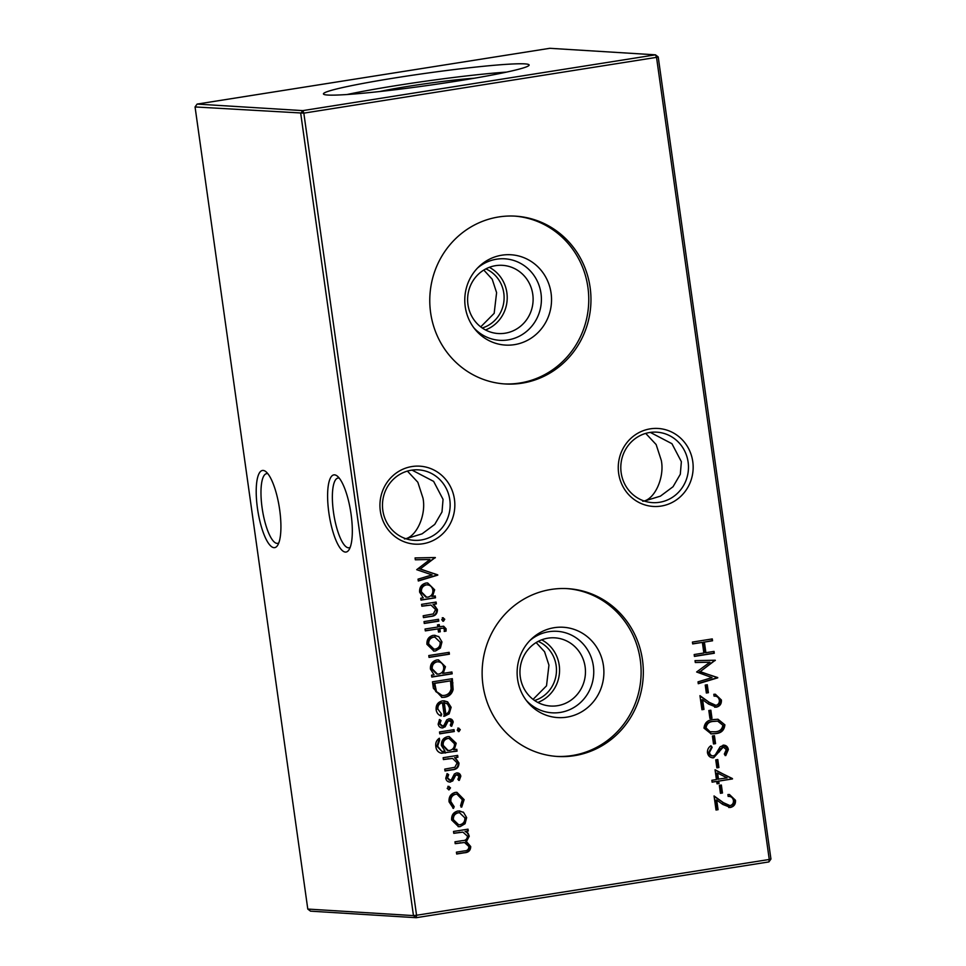 <?xml version="1.0" encoding="UTF-8"?>
<svg xmlns="http://www.w3.org/2000/svg" width="966" height="966" viewBox="0 0 966 966"><rect width="100%" height="100%" fill="white"/><g stroke="black" fill="none" stroke-linecap="round" stroke-linejoin="round"><path stroke-width="1.45" d="M661.13 506.075A39.063 37.445 -86.5 0 1 618.651 473.328A39.063 37.445 -86.5 0 1 650.275 428.844A39.063 37.445 -86.5 0 1 692.767 461.603A39.063 37.445 -86.5 0 1 661.13 506.075M649.732 432.502A35.295 33.834 93.5 0 0 620.824 469.017A35.295 33.834 93.5 0 0 652.461 502.622A35.295 33.834 93.5 0 0 659.537 502.284A35.295 33.834 93.5 0 0 688.444 465.781A35.295 33.834 93.5 0 0 656.808 432.164A35.295 33.834 93.5 0 0 649.732 432.502M422.818 543.773A39.063 37.445 -86.5 0 1 380.326 511.014A39.063 37.445 -86.5 0 1 411.963 466.542A39.063 37.445 -86.5 0 1 454.443 499.289A39.063 37.445 -86.5 0 1 422.818 543.773M411.419 470.2A35.295 33.834 93.5 0 0 382.5 506.703A35.295 33.834 93.5 0 0 414.136 540.32A35.295 33.834 93.5 0 0 421.224 539.982A35.295 33.834 93.5 0 0 450.132 503.479A35.295 33.834 93.5 0 0 418.495 469.862A35.295 33.834 93.5 0 0 411.419 470.2M279.669 509.746A39.063 10.88 81 0 1 277.52 545.5A39.063 10.88 81 0 1 257.463 508.37A39.063 10.88 81 0 1 265.843 471.637A39.063 10.88 81 0 1 279.669 509.746M267.848 473.702A35.295 9.829 -99 0 0 266.628 473.63A35.295 9.829 -99 0 0 262.112 507.875A35.295 9.829 -99 0 0 277.653 543.363A35.295 9.829 -99 0 0 278.788 542.916M351.069 514.166A39.063 10.88 81 0 1 348.919 549.908A39.063 10.88 81 0 1 328.863 512.789A39.063 10.88 81 0 1 337.243 476.057A39.063 10.88 81 0 1 351.069 514.166M339.247 478.122A35.295 9.829 -99 0 0 338.028 478.049A35.295 9.829 -99 0 0 333.499 512.294A35.295 9.829 -99 0 0 349.052 547.77A35.295 9.829 -99 0 0 350.187 547.324M404.44 538.943C416.261 537.579 426.465 515.132 422.987 498.142L417.831 482.239L407.41 471.094M412.023 470.104L433.625 481.382L443.056 499.374L441.993 511.968L434.736 524.405L422.082 533.848L405.998 538.75M642.764 501.257C654.586 499.881 664.777 477.445 661.312 460.444L656.143 444.553L645.723 433.408M650.347 432.418L671.938 443.696L681.368 461.688L680.305 474.27L673.048 486.719L660.406 496.15L644.31 501.064M489.339 267.328A34.16 32.747 -86.5 0 1 506.872 292.71A34.16 32.747 -86.5 0 1 485.475 329.949M485.862 268.886A31.407 30.103 -86.5 0 1 503.793 293.096A31.407 30.103 -86.5 0 1 482.215 327.981M532.773 294.316A34.16 32.747 -86.5 0 1 498.251 333.536A34.16 32.747 -86.5 0 1 467.955 304.568A34.16 32.747 -86.5 0 1 502.465 265.336A34.16 32.747 -86.5 0 1 532.773 294.316M477.59 267.993A40.838 39.147 -86.5 0 1 516.484 261.448A40.838 39.147 -86.5 0 1 540.996 293.435A40.838 39.147 -86.5 0 1 519.382 336.18A40.838 39.147 -86.5 0 1 473.883 327.848M551.079 293.133A45.245 43.373 -86.5 0 1 526.132 340.998A45.245 43.373 -86.5 0 1 475.224 329.551A45.245 43.373 -86.5 0 1 465.238 306.717A45.245 43.373 -86.5 0 1 479.124 266.459A45.245 43.373 -86.5 0 1 522.872 257.282A45.245 43.373 -86.5 0 1 551.079 293.133M480.718 326.882L494.169 313.334L496.596 292.65L492.225 279.246L483.809 270.057M514.455 216.094A84.066 80.589 -86.5 0 1 587.908 287.313A84.066 80.589 -86.5 0 1 504.083 383.888M590.117 287.445A84.066 80.589 -86.5 0 1 505.182 383.973A84.066 80.589 -86.5 0 1 430.619 312.67A84.066 80.589 -86.5 0 1 515.554 216.155A84.066 80.589 -86.5 0 1 590.117 287.445M541.697 639.83A34.16 32.747 -86.5 0 1 559.217 665.212A34.16 32.747 -86.5 0 1 537.82 702.451M538.219 641.388A31.407 30.103 -86.5 0 1 556.15 665.598A31.407 30.103 -86.5 0 1 534.56 700.483M585.118 666.818A34.16 32.747 -86.5 0 1 550.608 706.037A34.16 32.747 -86.5 0 1 520.3 677.069A34.16 32.747 -86.5 0 1 554.822 637.838A34.16 32.747 -86.5 0 1 585.118 666.818M529.936 640.494A40.838 39.147 -86.5 0 1 568.829 633.95A40.838 39.147 -86.5 0 1 593.341 665.936A40.838 39.147 -86.5 0 1 571.739 708.682A40.838 39.147 -86.5 0 1 526.241 700.35M603.436 665.634A45.245 43.373 -86.5 0 1 578.489 713.5A45.245 43.373 -86.5 0 1 527.581 702.053A45.245 43.373 -86.5 0 1 517.583 679.219A45.245 43.373 -86.5 0 1 531.481 638.961A45.245 43.373 -86.5 0 1 575.229 629.784A45.245 43.373 -86.5 0 1 603.436 665.634M533.063 699.384L546.514 685.836L548.942 665.151L544.582 651.748L536.154 642.559M566.8 588.596A84.066 80.589 -86.5 0 1 640.265 659.814A84.066 80.589 -86.5 0 1 556.428 756.39M642.475 659.947A84.066 80.589 -86.5 0 1 557.539 756.475A84.066 80.589 -86.5 0 1 482.976 685.172A84.066 80.589 -86.5 0 1 567.911 588.656A84.066 80.589 -86.5 0 1 642.475 659.947M379.759 91.516A61.57 3.647 172 0 1 474.33 78.222M347.06 94.523A103.845 6.158 172 0 1 506.595 72.1M327.764 95.042A103.845 6.158 172 0 1 323.441 93.907A103.845 6.158 172 0 1 410.948 75.457A103.845 6.158 172 0 1 524.804 63.877A103.845 6.158 172 0 1 529.126 65A103.845 6.158 172 0 1 441.619 83.462A103.845 6.158 172 0 1 327.764 95.042M733.435 800.5C732.796 797.626 731.045 796.262 728.171 796.431L727.917 794.571L729.451 794.511L735.476 800.271C735.742 804.135 734.075 806.525 730.453 807.455L722.737 804.4L716.712 800.053L718.064 809.689L716.023 810.015L714.055 795.948L723.401 802.674L730.03 805.632C732.506 804.907 733.641 803.193 733.435 800.5M728.159 796.37L729.088 796.419L728.171 796.431M728.34 805.632L730.03 805.632M715.057 769.757L732.482 778.934L718.728 781.108L719.066 783.498L717.026 783.812L716.7 781.434L712.111 782.158L711.845 780.299L716.434 779.574L715.057 769.757M431.029 605.054L421.852 606.213L421.587 604.354L436.101 602.06L436.354 603.919L433.746 604.33L437.429 609.631C437.369 613.893 435.171 616.163 430.86 616.441L423.446 617.612L423.193 615.765L433.287 613.941L435.594 609.582L431.029 605.054L421.828 606.056M424.014 621.597L438.528 619.303L438.781 621.162L424.267 623.456L424.014 621.597M723.003 745.172C725.949 745.04 727.736 746.489 728.352 749.544L725.768 755.581L724.307 754.096L726.287 749.652L723.341 747.02L713.657 757.767C710.276 757.875 708.199 756.185 707.45 752.707C707.281 749.725 708.428 747.406 710.904 745.728L712.159 747.322L709.491 752.393C709.901 754.724 711.205 755.895 713.427 755.907L715.275 754.857L720.141 746.815L724.005 745.124M712.051 755.895L713.427 755.907M722.628 746.972L723.896 746.996L722.628 746.972L720.974 748.783M720.25 748.747L713.657 757.767L712.546 757.827M703.997 728.135C704.588 722.713 707.74 719.851 713.463 719.561L718.016 719.247L724.874 724.826C724.319 730.308 721.167 733.242 715.432 733.629L711.205 733.894L703.997 728.135M719.332 700.217C718.704 697.331 716.941 695.979 714.079 696.136L713.814 694.288L715.347 694.228L721.385 699.988C721.65 703.84 719.972 706.243 716.361 707.172L708.646 704.105L702.62 699.77L703.972 709.406L701.932 709.72L699.952 695.665L709.31 702.391L715.939 705.337C718.414 704.612 719.537 702.91 719.332 700.217M714.067 696.075L714.997 696.124L714.079 696.136M714.248 705.349L715.939 705.337M695.303 662.507L695.037 660.635L715.275 660.225L700.217 671.612L717.75 677.83L698.273 683.723L698.02 681.851L712.027 677.613L696.631 671.986L709.901 662.217L695.303 662.507M463.439 812.213L466.65 817.598L465.069 823.72L460.202 826.606L458.548 826.691L451.629 819.965C451.339 815.123 453.465 812.116 458.005 810.957L463.439 812.213L466.65 817.598M448.598 786.396L450.506 787.87L449.093 789.85L447.186 788.389L448.985 786.384M447.886 786.36L449.782 787.821L448.695 789.862M452.583 758.407L443.394 759.566L443.14 757.706L457.655 755.412L457.908 757.259L455.3 757.682L458.971 762.983C458.91 767.245 456.725 769.516 452.414 769.793L445 770.965L444.746 769.117L454.841 767.294L457.147 762.935L452.583 758.407L443.382 759.409M439.518 731.962L454.032 729.668L454.298 731.528L439.784 733.822L439.518 731.962M448.502 720.624L449.649 720.648L447.258 721.348L444.408 726.794L442.259 727.857L442.971 727.893C440.351 728.062 438.745 726.806 438.153 724.126L439.518 719.489L441.039 720.515L439.928 723.751L442.633 726.046L443.949 725.321L446.739 719.875L448.876 718.825C451.219 718.607 452.668 719.682 453.223 722.049L451.702 726.239L450.277 725.176L451.436 722.327L449.214 720.672L447.97 721.397L445.121 726.83L442.017 727.941M441.438 726.034L442.633 726.046M448.876 718.825L449.794 718.776M433.372 688.239L432.478 681.827L452.33 678.687L453.126 689.543C451.907 694.023 449.045 696.595 444.541 697.271L441.993 697.416L433.372 688.239M428.783 655.552L449.154 652.34L449.407 654.187L429.049 657.411L428.783 655.552M446.111 628.806L446.05 631.124L444.191 631.426L444.372 629.47L443.346 628.117L439.832 628.6L440.279 631.776L438.492 632.054L438.045 628.878L425.318 630.883L425.052 629.023L437.779 627.019L437.489 624.893L439.264 624.604L439.566 626.729L443.648 626.222L446.111 628.806L445.386 628.757L445.338 631.088L446.05 631.124M303.831 113.143L416.563 915.261L769.262 859.474L656.53 57.356L303.831 113.143L195.06 106.948L307.792 909.066L413.46 915.599L300.728 113.469L302.769 110.619L655.467 54.833L549.811 48.3L197.1 104.087L302.769 110.619L303.831 113.143M692.429 642.064L712.28 638.924L712.546 640.784L704.395 642.076L705.892 652.69L714.031 651.398L714.297 653.258L694.433 656.397L694.18 654.537L703.852 653.004L702.367 642.39L692.682 643.924L692.429 642.064M438.757 636.57L441.969 641.955L440.387 648.077L435.509 650.963L433.867 651.048L426.948 644.334C426.646 639.492 428.771 636.485 433.311 635.314L438.757 636.57L441.969 641.955M451.907 671.974L452.173 673.821L431.802 677.045L431.536 675.186L434.048 674.799L430.413 669.052C430.172 664.173 432.309 661.155 436.861 659.971L438.492 659.887L445.447 666.733L443.249 673.338L451.907 671.974M437.876 709.116L441.716 714.2L441.112 715.987C438.25 714.9 436.584 712.775 436.125 709.636C435.847 704.854 437.972 701.932 442.525 700.845L447.62 701.823L451.146 707.305L449.154 713.85L444.348 716.289L442.44 702.753C439.204 703.562 437.683 705.675 437.876 709.116L441.716 714.2M458.5 728.159L460.275 729.632L458.983 731.6L457.22 730.115L458.826 728.135M454.249 749.713L456.797 749.302L457.051 751.162L441.003 753.142C437.972 752.2 436.258 750.039 435.859 746.682C435.28 743.047 436.439 740.222 439.361 738.229L439.627 740.089L437.622 746.223L441.885 751.439L445.06 751.162L441.426 745.559C441.148 740.789 443.225 737.819 447.644 736.647L449.214 736.563L456.206 743.277L454.249 749.713L453.537 749.664L455.493 743.24L456.206 743.277M441.885 753.251L441.003 753.142M456.109 774.756L457.256 774.78L454.853 775.469L452.016 780.914L449.866 781.977L450.579 782.025C447.958 782.182 446.352 780.926 445.761 778.246L447.125 773.621L448.647 774.635L447.536 777.872L450.241 780.178L451.557 779.441L454.346 773.995L456.483 772.945C458.826 772.74 460.275 773.802 460.83 776.169L459.309 780.371L457.884 779.308L459.043 776.447L456.821 774.792L455.578 775.517L452.728 780.963L449.625 782.074M449.045 780.154L450.241 780.178M456.483 772.945L457.401 772.897M464.127 799.655L461.7 807.117L460.553 805.704L462.328 799.8L456.966 794.161L455.735 794.221C452.148 795.26 450.53 797.723 450.868 801.623L454.189 806.707L453.428 808.421L449.081 801.877C448.635 796.865 450.711 793.702 455.312 792.398L456.894 792.313L464.127 799.655L463.414 799.607L460.987 807.069M453.501 831.46L468.015 829.166L468.281 831.026L465.757 831.424L468.087 833.199L469.271 836.194L466.433 841.567L470.72 846.554C470.599 850.466 468.534 852.531 464.537 852.773L456.676 854.016L456.411 852.157L464.284 850.913C467.278 850.865 468.824 849.404 468.896 846.518L464.525 842.497L455.215 843.668L454.962 841.809L462.34 840.637C465.54 840.662 467.242 839.164 467.435 836.158L462.931 832.137L453.766 833.32L453.501 831.46M705.228 685.063L707.269 684.737L708.392 692.694L706.351 693.02L705.228 685.063M708.815 710.529L710.855 710.215L711.966 718.173L709.938 718.487L708.815 710.529M712.389 736.007L714.429 735.681L715.552 743.639L713.512 743.965L712.389 736.007M715.746 759.88L717.786 759.554L718.909 767.523L716.869 767.837L715.746 759.88M442.983 617.781L444.758 619.254L443.466 621.235L441.704 619.737L443.309 617.769M435.243 595.95L435.497 597.809L420.995 600.103L420.729 598.244L423.241 597.857L419.606 592.11C419.353 587.231 421.502 584.213 426.054 583.029L427.672 582.945L434.64 589.791L432.551 596.384L435.243 595.95M719.332 785.346L721.361 785.032L722.483 792.989L720.443 793.315L719.332 785.346M415.32 559.797L415.066 557.925L435.304 557.515L420.246 568.902L437.779 575.12L418.302 581.001L418.049 579.141L432.056 574.903L416.708 569.686L429.918 559.507L415.32 559.797M658.208 56.934L655.467 54.833L656.53 57.356L658.208 56.934L770.94 859.052L769.262 859.474L768.9 861.913L416.189 917.7L310.533 911.167L307.792 909.066M416.563 915.261L413.46 915.599L416.189 917.7L416.563 915.261M195.06 106.948L197.1 104.087M770.94 859.052L768.9 861.913M711.592 639.033L712.546 640.784M711.833 640.736L704.395 642.076M703.683 642.028L705.18 652.642L705.892 652.69M713.343 651.507L714.297 653.258M713.584 653.209L694.421 656.24M692.658 643.767L702.367 642.39M445.338 631.088L444.227 631.257M443.346 628.117L441.848 628.286M441.124 628.238L439.832 628.6M439.119 628.552L439.566 631.728L440.279 631.776M439.566 631.728L438.467 631.897M425.294 630.726L438.045 628.878M438.576 624.712L438.854 626.692L439.566 626.729M443.322 626.222L445.386 628.757M441.257 641.907L439.675 648.029L440.387 648.077M439.675 648.029L435.509 650.963M434.797 650.927L433.517 651.024M434.652 635.217L438.045 636.534M434.857 637.113L432.853 637.125C429.399 638.019 427.793 640.301 428.01 643.996L433.299 649.128L435.243 649.116C438.697 648.222 440.339 645.928 440.182 642.233L434.857 637.113L433.565 637.174C430.111 638.067 428.506 640.349 428.723 644.044L434.012 649.176M428.01 643.996L428.723 644.044M432.853 637.125L433.565 637.174M448.453 652.448L448.695 654.151L449.407 654.187M448.695 654.151L429.025 657.266M451.219 672.082L451.46 673.785L452.173 673.821M451.46 673.785L431.778 676.888M438.129 659.875L445.447 666.733M444.734 666.697L442.537 673.29L443.249 673.338M436.39 661.795L438.238 661.77L436.39 661.795C432.937 662.748 431.307 665.079 431.5 668.798L436.741 674.075L438.769 674.051C442.283 673.145 443.913 670.815 443.672 667.047C442.863 663.413 440.677 661.674 437.103 661.831C433.649 662.785 432.019 665.127 432.213 668.834L437.453 674.123M431.5 668.798L432.213 668.834M451.641 678.796L452.414 689.495L453.126 689.543M452.414 689.495C451.194 693.974 448.333 696.558 443.829 697.235L444.541 697.271M443.829 697.235L441.631 697.38M450.554 680.861L434.06 683.312L435.726 691.523L441.534 695.484L444.288 695.411C448.031 694.808 450.313 692.586 451.098 688.77L450.554 680.861L434.772 683.36L436.439 691.571L442.247 695.52M434.06 683.312L434.772 683.36M435.726 691.523L436.439 691.571M440.991 714.164L440.472 715.721M443.865 700.748L447.62 701.823M446.896 701.775L451.146 707.305M450.434 707.257L448.441 713.802L449.154 713.85M448.441 713.802L443.635 716.241M437.163 709.08C436.97 705.639 438.492 703.514 441.728 702.717L442.44 702.753M444.251 702.668L443.539 702.632L445.157 714.103L445.869 714.152C448.526 712.884 449.697 710.735 449.383 707.68L447.475 703.997L444.251 702.668L445.869 714.152M449.456 718.764L453.223 722.049M452.511 722L450.989 726.203M447.258 721.348L447.97 721.397M446.063 723.751L446.775 723.788M444.408 726.794L445.121 726.83M439.288 719.779L441.039 720.515M440.315 720.467L439.216 723.703L439.928 723.751M439.216 723.703L441.921 726.009M457.787 728.11L460.275 729.632M459.562 729.584L458.27 731.564M453.344 729.777L453.585 731.491L454.298 731.528M453.585 731.491L439.759 733.677M456.097 749.411L457.051 751.162M456.338 751.113L441.547 753.226M438.721 738.688L439.627 740.089M438.902 740.041L436.91 746.175L437.622 746.223M436.91 746.175L441.885 751.439M448.864 736.563L455.493 743.24M449.045 738.459L447.125 738.471C443.708 739.364 442.174 741.647 442.513 745.329L447.427 750.473L449.613 750.437C453.042 749.616 454.648 747.382 454.443 743.711L449.045 738.459L447.838 738.519C444.42 739.401 442.887 741.683 443.225 745.366L448.152 750.51M442.513 745.329L443.225 745.366M447.125 738.471L447.838 738.519M456.954 755.521L457.196 757.223L457.908 757.259M457.196 757.223L455.3 757.682M454.575 757.634L458.971 762.983M458.258 762.935C458.198 767.197 456.012 769.467 451.702 769.757L444.976 770.82M457.063 772.897L460.83 776.169M460.118 776.121L458.596 780.323M454.853 775.469L455.578 775.517M453.67 777.872L454.382 777.92M452.016 780.914L452.728 780.963M446.896 773.899L448.647 774.635M447.922 774.587L446.823 777.835L447.536 777.872M446.823 777.835L449.528 780.13M449.782 787.821L450.506 787.87M456.966 794.161L455.735 794.221M455.01 794.185C451.436 795.211 449.806 797.675 450.156 801.575L450.868 801.623M450.156 801.575L454.189 806.707M453.477 806.67L452.837 808.107M456.556 792.301L463.414 799.607M465.938 817.55L464.356 823.672L465.069 823.72M464.356 823.672L460.202 826.606M459.49 826.558L458.198 826.654M459.345 810.848L462.726 812.165M459.538 812.744L457.534 812.768C454.08 813.65 452.474 815.944 452.692 819.639L457.981 824.771L459.925 824.747C463.378 823.853 465.032 821.559 464.863 817.864L459.538 812.744L458.246 812.817C454.805 813.698 453.187 815.992 453.404 819.675L458.693 824.819M452.692 819.639L453.404 819.675M457.534 812.768L458.246 812.817M467.327 829.275L468.281 831.026M467.568 830.977L465.757 831.424M465.044 831.376L468.087 833.199M467.375 833.151L469.271 836.194M468.546 836.158L465.721 841.519L466.433 841.567M465.721 841.519L470.72 846.554M470.007 846.518C469.887 850.418 467.822 852.495 463.825 852.724L456.652 853.859M464.525 842.497L455.203 843.511M462.931 832.137L453.742 833.163M714.574 660.249L715.311 660.49M714.598 660.454L700.217 671.612M699.505 671.575L717.714 677.564M717.001 677.516L717.75 677.83M717.038 677.794L698.249 683.469M695.291 662.447L709.901 662.217M706.581 684.846L707.68 692.658L708.392 692.694M707.68 692.658L706.327 692.863M714.985 694.216L721.385 699.988M720.672 699.939C720.938 703.803 719.259 706.194 715.649 707.124L716.361 707.172M715.649 707.124L714.647 707.209M703.972 709.406L703.26 709.358L701.908 699.722L702.62 699.77M703.26 709.358L701.908 709.563M700.024 696.184L709.31 702.391M708.585 702.342L715.226 705.289M710.155 710.324L711.254 718.124L711.966 718.173M711.254 718.124L709.913 718.342M717.666 719.235L724.874 724.826M724.162 724.79C723.606 730.272 720.455 733.194 714.719 733.58L715.432 733.629M714.719 733.58L710.843 733.87M717.702 721.131L713.017 721.373C708.537 721.493 705.977 723.643 705.337 727.821L709.37 731.733L715.178 731.769C719.622 731.54 722.182 729.366 722.846 725.212L717.702 721.131L713.729 721.421C709.249 721.542 706.689 723.691 706.049 727.869L710.082 731.769L711.556 731.974M709.37 731.733L710.082 731.769M705.337 727.821L706.049 727.869M713.741 735.79L714.84 743.591L715.552 743.639M714.84 743.591L713.488 743.808M710.493 746.066L712.159 747.322M711.447 747.273L708.778 752.345L709.491 752.393M708.778 752.345C709.189 754.688 710.493 755.859 712.715 755.871M723.655 745.112L728.352 749.544M727.639 749.495L725.055 755.545M718.668 751.838L719.38 751.886M712.944 757.73L712.196 757.791M717.098 759.674L718.185 767.475L718.909 767.523M718.185 767.475L716.844 767.692M437.827 619.411L438.781 621.162M438.069 621.114L424.255 623.299M442.271 617.733L444.758 619.254M444.046 619.206L442.754 621.186M435.412 602.168L435.642 603.871L436.354 603.919M435.642 603.871L433.746 604.33M433.034 604.281L437.429 609.631M436.704 609.582C436.644 613.845 434.459 616.115 430.148 616.405L423.434 617.467M434.543 596.058L434.785 597.773L435.497 597.809M434.785 597.773L420.971 599.958M427.31 582.933L434.64 589.791M433.927 589.755L431.838 596.336L432.551 596.384M425.571 584.853L427.419 584.828L425.571 584.853C422.13 585.807 420.488 588.137 420.681 591.856L425.934 597.133L427.95 597.109C431.464 596.203 433.106 593.873 432.853 590.105C432.043 586.471 429.858 584.732 426.284 584.889C422.842 585.843 421.212 588.185 421.393 591.892L426.646 597.181M420.681 591.856L421.393 591.892M715.106 770.095L732.433 778.56M731.709 778.511L732.482 778.934M731.769 778.886L718.728 781.108M718.016 781.059L718.354 783.45L719.066 783.498M718.354 783.45L717.013 783.668M712.087 782.001L716.7 781.434M717.605 773.078L716.893 773.042L717.762 779.2L727.096 777.884L717.605 773.078L718.475 779.248M720.672 785.141L721.771 792.941L722.483 792.989M721.771 792.941L720.431 793.158M729.076 794.499L735.476 800.271M734.764 800.234C735.029 804.086 733.363 806.489 729.741 807.419L730.453 807.455M729.741 807.419L728.75 807.491M718.064 809.689L717.352 809.641L715.999 800.017L716.712 800.053M717.352 809.641L716.011 809.858M714.128 796.467L723.401 802.674M722.689 802.637L729.318 805.584M434.603 557.527L435.34 557.78M434.628 557.732L420.246 568.902M419.534 568.853L437.743 574.842M437.03 574.806L437.779 575.12M437.067 575.072L418.266 580.759M415.32 559.737L429.918 559.507M452.209 682.817L452.921 682.865M434.386 685.691L435.111 685.739M444.819 752.937L445.531 752.985M451.702 769.757L452.414 769.793M447.934 758.684L448.647 758.733M463.825 852.724L464.537 852.773M460.154 842.726L460.867 842.775M459.152 832.306L459.876 832.354M713.017 721.373L713.729 721.421M430.148 616.405L430.86 616.441M426.38 605.332L427.093 605.38"/></g></svg>
